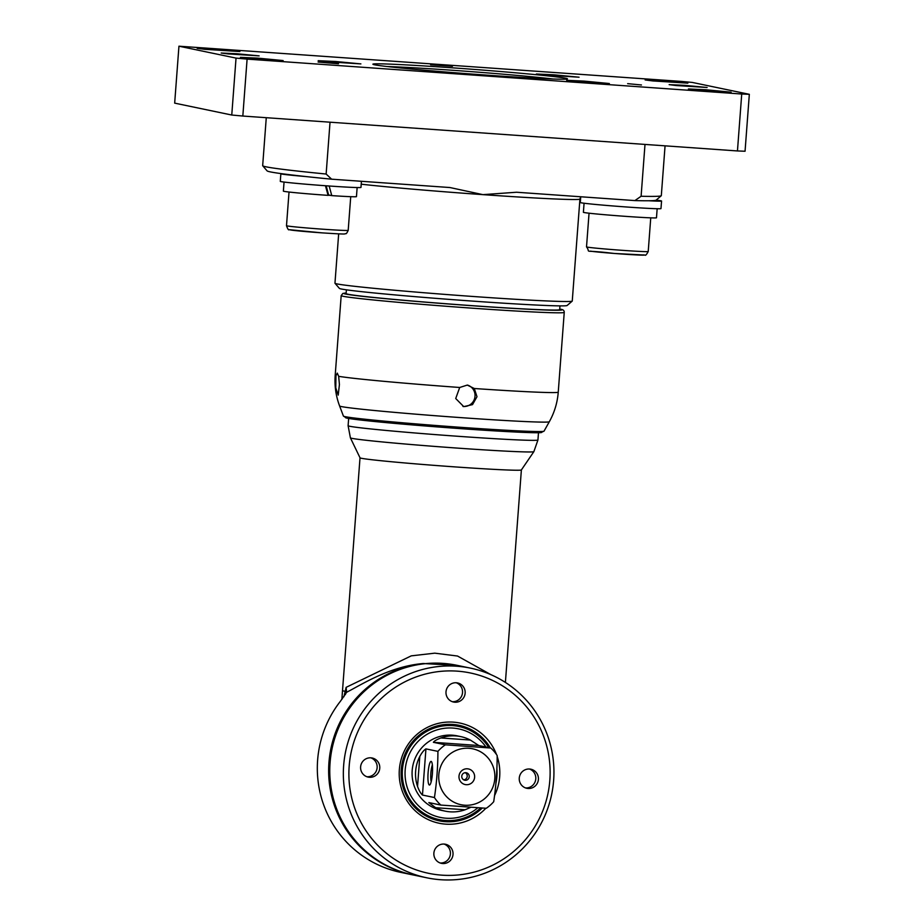 <?xml version="1.0" encoding="UTF-8"?>
<svg xmlns="http://www.w3.org/2000/svg" width="924" height="924" viewBox="0 0 924 924"><rect width="100%" height="100%" fill="white"/><g stroke="black" fill="none" stroke-linecap="round" stroke-linejoin="round"><path stroke-width="1.39" d="M644.998 144.433L641.106 196.258L634.892 200.589L516.585 192.238L482.906 194.641L449.942 187.537L331.624 179.187L326.137 174.035A199.884 4.909 -175.7 0 1 262.716 165.777A199.884 4.909 -175.7 0 1 262.67 165.65L266.274 117.706M462.912 406.41A10.949 10.753 101.8 0 0 467.59 385.112M476.992 396.719L472.534 404.62L463.744 406.618L455.717 398.533L459.702 387.479L467.267 385.089L474.301 388.507L476.992 396.719M339.42 384.511L338.207 395.126L335.782 387.849L335.955 375.756L337.283 373.111L338.658 376.322L339.42 384.511M346.396 289.824L346.119 293.589A107.08 2.633 4.3 0 0 347.898 294.213A107.08 2.633 4.3 0 0 462.566 304.978A107.08 2.633 4.3 0 0 559.678 309.656L559.956 305.879M425.941 748.879C423.966 750.034 421.922 752.563 419.796 756.467L417.544 786.439C419.057 790.574 420.697 793.439 422.464 795.044L425.941 748.879L437.918 751.374C437.872 766.989 436.717 782.385 434.442 797.539A38.069 37.41 101.8 0 0 440.84 805.07L428.84 802.575L435.608 807.703L465.084 809.782L470.87 807.287M465.084 809.782A38.069 37.41 -78.2 0 1 450.115 811.826A38.069 37.41 -78.2 0 1 445.206 811.145A38.069 37.41 -78.2 0 1 435.608 807.703M417.544 786.439A38.069 37.41 -78.2 0 1 419.796 756.467M440.852 737.964C436.648 739.604 434.164 741.06 433.391 742.319L478.805 745.529L470.328 740.043L440.852 737.964A38.069 37.41 -78.2 0 1 460.729 736.601A38.069 37.41 -78.2 0 1 470.328 740.043M477.858 807.749A45.207 44.421 -78.2 0 1 407.137 787.133A45.207 44.421 -78.2 0 1 452.899 728.077A45.207 44.421 -78.2 0 1 485.955 747.019M488.784 747.608A47.598 46.766 101.8 0 0 458.789 726.472A47.598 46.766 101.8 0 0 452.644 725.617A47.598 46.766 101.8 0 0 402.748 766.631A47.598 46.766 101.8 0 0 439.374 819.646A47.598 46.766 101.8 0 0 445.507 820.5A47.598 46.766 101.8 0 0 480.665 807.934M458.789 726.472L457.484 726.195A47.598 46.766 101.8 0 0 412.173 742.18M402.91 786.624A47.598 46.766 101.8 0 0 438.068 819.38L439.374 819.646M460.729 736.601L457.276 735.874A38.069 37.41 101.8 0 0 452.367 735.192A38.069 37.41 101.8 0 0 412.451 768.006A38.069 37.41 101.8 0 0 441.741 810.417L445.206 811.145M431.196 781.716A9.471 1.744 94 0 1 430.873 773.03A9.471 1.744 94 0 1 432.386 764.945M440.84 805.07L486.255 808.281A38.069 37.41 101.8 0 0 493.705 801.72C495.98 786.567 497.135 771.17 497.181 755.555A38.069 37.41 101.8 0 0 490.783 748.024L445.368 744.813L433.391 742.319M432.409 773.665A11.85 2.183 -86 0 0 431.485 761.642A11.85 2.183 -86 0 0 428.078 773.065A11.85 2.183 -86 0 0 429.845 784.857A11.85 2.183 -86 0 0 432.409 773.665M434.442 797.539L422.464 795.044M463.744 779.856A3.811 3.742 101.8 0 0 465.234 772.683M461.769 776.218A3.811 3.742 101.8 0 0 464.726 780.214A3.811 3.742 101.8 0 0 469.23 776.749A3.811 3.742 101.8 0 0 466.274 772.753A3.811 3.742 101.8 0 0 461.769 776.218M458.997 776.206A7.97 7.831 -78.2 0 1 467.405 768.803A7.97 7.831 -78.2 0 1 474.624 777.303A7.97 7.831 -78.2 0 1 466.216 784.695A7.97 7.831 -78.2 0 1 458.997 776.206M478.805 745.529L490.783 748.024M468.953 748.29A28.552 28.055 101.8 0 0 438.808 774.774A28.552 28.055 101.8 0 0 464.668 805.22A28.552 28.055 101.8 0 0 494.802 778.724A28.552 28.055 101.8 0 0 468.953 748.29M445.368 744.813A38.069 37.41 101.8 0 0 437.918 751.374M412.658 874.855A107.08 105.221 -78.2 0 1 412.092 874.739L400.785 872.383A107.08 105.221 -78.2 0 1 340.436 701.235L346.696 692.215C360.383 685.4 389.166 666.308 423.284 663.524L457.796 665.488M346.616 692.48L346.13 687.341L343.901 696.765M412.092 874.739A107.08 105.221 -78.2 0 1 328.794 764.899A107.08 105.221 -78.2 0 1 423.284 663.524M345.437 694.605A28.552 18.388 16.8 0 0 345.149 691.279A80.908 1.987 4.3 0 1 343.867 691.048A80.908 1.987 4.3 0 1 342.515 690.574L360.014 457.807A80.908 1.987 4.3 0 0 360.025 457.819A80.908 1.987 4.3 0 0 361.365 458.269A80.908 1.987 4.3 0 0 447.435 466.354A80.908 1.987 4.3 0 0 521.367 469.958L533.864 451.64A91.996 2.264 4.3 0 1 449.803 447.551A91.996 2.264 4.3 0 1 351.94 438.346A91.996 2.264 4.3 0 1 350.404 437.849L348.105 425.721L348.66 418.468M490.921 674.67L457.542 656.04L434.788 653.164L411.261 655.855L346.13 687.341M440.171 862.993A9.76 9.587 101.8 0 0 444.121 844.074M444.178 844.074A9.76 9.587 -78.2 0 1 452.945 855.127A9.76 9.587 -78.2 0 1 441.453 863.351A9.76 9.587 -78.2 0 1 433.945 852.482A9.76 9.587 -78.2 0 1 444.178 844.074M452.31 701.686A9.76 9.587 101.8 0 0 456.248 682.767M456.306 682.767A9.76 9.587 -78.2 0 1 465.072 693.809A9.76 9.587 -78.2 0 1 453.58 702.044A9.76 9.587 -78.2 0 1 446.073 691.175A9.76 9.587 -78.2 0 1 456.306 682.767M525.571 787.941A9.76 9.587 101.8 0 0 529.51 769.022M529.567 769.022A9.76 9.587 -78.2 0 1 538.334 780.064A9.76 9.587 -78.2 0 1 526.842 788.299A9.76 9.587 -78.2 0 1 519.334 777.431A9.76 9.587 -78.2 0 1 529.567 769.022M366.909 776.738A9.76 9.587 101.8 0 0 370.859 757.819M370.917 757.83A9.76 9.587 -78.2 0 1 379.683 768.872A9.76 9.587 -78.2 0 1 368.191 777.107A9.76 9.587 -78.2 0 1 360.683 766.239A9.76 9.587 -78.2 0 1 370.917 757.83M553.638 780.376A107.08 105.221 101.8 0 0 470.489 668.133A107.08 105.221 101.8 0 0 343.647 765.557A107.08 105.221 101.8 0 0 426.807 877.8A107.08 105.221 101.8 0 0 553.638 780.376M549.838 780.226A102.321 100.543 -78.2 0 1 392.7 857.946A102.321 100.543 -78.2 0 1 405.983 681.277A102.321 100.543 -78.2 0 1 549.838 780.226M458.373 725.167A48.787 47.933 -78.2 0 1 489.062 747.666M482.259 808.026A48.787 47.933 -78.2 0 1 439.131 820.812A48.787 47.933 -78.2 0 1 401.247 769.68A48.787 47.933 -78.2 0 1 459.032 725.305A48.787 47.933 -78.2 0 1 490.355 747.932M496.858 768.445A48.787 47.933 -78.2 0 1 496.904 776.437A48.787 47.933 -78.2 0 1 495.888 783.379M480.769 807.934A48.787 47.933 -78.2 0 1 438.473 820.674M494.525 795.656A51.166 50.277 101.8 0 0 499.676 776.691A51.166 50.277 101.8 0 0 497.17 756.433M496.488 754.515A51.166 50.277 101.8 0 0 424.809 728.782A51.166 50.277 101.8 0 0 409.771 804.781A51.166 50.277 101.8 0 0 485.839 808.246M426.807 877.8L413.224 874.97A107.08 105.221 -78.2 0 1 330.076 762.727A107.08 105.221 -78.2 0 1 456.906 665.303L470.489 668.133M665.061 145.842L661.318 195.622A199.884 4.909 -175.7 0 1 661.249 195.749A199.884 4.909 -175.7 0 1 641.106 196.258M326.137 174.035L330.03 122.199M634.892 200.589A195.126 4.793 4.3 0 0 648.764 200.762A195.126 4.793 4.3 0 0 656.144 200.127A40.448 0.993 -175.7 0 1 661.561 201.005A40.448 0.993 -175.7 0 1 648.764 200.762M262.716 165.777L267.105 170.882A195.126 4.793 4.3 0 0 281.346 173.643A195.126 4.793 4.3 0 0 306.052 176.576A195.126 4.793 4.3 0 0 331.624 179.187M334.996 283.287L339.385 288.38A114.218 2.807 4.3 0 0 453.037 299.676A114.218 2.807 4.3 0 0 567.105 305.509L572.21 301.12A118.977 2.922 -175.7 0 1 462.901 295.749A118.977 2.922 -175.7 0 1 336.948 283.899A118.977 2.922 -175.7 0 1 334.996 283.287A118.977 2.922 -175.7 0 1 334.962 283.218L338.669 233.853M361.215 184.188A118.977 2.922 4.3 0 0 482.906 194.641A118.977 2.922 4.3 0 0 579.926 199.053L572.256 301.051A118.977 2.922 -175.7 0 1 572.21 301.12M745.056 151.247L749.329 94.317L741.729 94.017L737.456 150.947L745.056 151.247M737.456 150.947L242.827 116.043L247.101 59.113L236.036 58.096L231.762 115.026L174.671 103.13L178.944 46.2L681.173 81.404L692.238 82.421L749.329 94.317M236.036 58.096L178.944 46.2M214.634 49.134L239.882 51.548L204.862 49.33L197.17 48.337L214.634 49.134M662.6 80.746L687.849 83.16L652.829 80.931L645.137 79.949L662.6 80.746M257.888 58.143L283.137 60.568L248.117 58.339L240.425 57.357L257.888 58.143M705.855 89.755L731.103 92.181L696.084 89.951L688.392 88.97L705.855 89.755M627.65 83.657L641.452 84.973L627.65 83.657M430.63 64.772L452.448 66.274L430.63 64.772M338.496 63.779L318.099 62.047L338.496 63.779M684.661 85.343L707.103 87.491L675.975 85.516L669.138 84.638L684.661 85.343M236.694 53.731L259.136 55.879L228.009 53.904L221.171 53.026L236.694 53.731M335.643 61.492L360.891 63.906L324.405 61.538L318.179 60.695L335.643 61.492M553.822 74.798L579.071 77.212L542.584 74.844L536.359 74.001L553.822 74.798M584.095 81.104L609.343 83.53L572.868 81.15L566.631 80.307L584.095 81.104M741.729 94.017L247.101 59.113M231.762 115.026L242.827 116.043M565.858 78.274A97.563 2.391 4.3 0 0 460.187 68.376A97.563 2.391 4.3 0 0 372.926 64.264A97.563 2.391 4.3 0 0 470.016 73.908A97.563 2.391 4.3 0 0 567.452 78.886A97.563 2.391 4.3 0 0 565.858 78.274M387.041 66.516A95.184 2.333 -175.7 0 1 470.189 71.564A95.184 2.333 -175.7 0 1 553.164 79.014M328.055 195.218A30.931 0.762 4.3 0 0 330.711 195.403L328.586 194.952L326.172 185.793M284.049 182.063L283.368 191.129A36.648 0.901 4.3 0 0 328.101 195.368L325.444 185.736M329.175 186.001L331.762 195.622A36.648 0.901 4.3 0 0 356.456 196.627L357.138 187.549M331.762 195.622L330.711 195.403M306.052 176.576A40.448 0.993 -175.7 0 1 280.861 173.758L280.284 181.347A40.448 0.993 4.3 0 0 320.559 185.377A40.448 0.993 4.3 0 0 360.972 187.422L361.423 181.289M584.072 203.234L583.391 212.301A36.648 0.901 4.3 0 0 619.865 215.939A36.648 0.901 4.3 0 0 656.479 217.798L657.16 208.72M579.926 199.053L580.722 196.766L580.307 202.529A40.448 0.993 4.3 0 0 628.008 207.092A40.448 0.993 4.3 0 0 660.983 208.593L661.561 201.005M335.955 375.756A111.839 2.749 -175.7 0 1 335.193 375.375C334.43 385.897 335.897 396.107 339.605 405.983A105.151 2.587 4.3 0 0 444.259 416.412A105.151 2.587 4.3 0 0 549.306 421.748C554.446 412.543 557.426 402.668 558.246 392.146A111.839 2.749 -175.7 0 1 474.301 388.507M459.702 387.479A111.839 2.749 -175.7 0 1 338.658 376.322M348.51 417.232A98.429 2.414 4.3 0 0 461.515 428.701A98.429 2.414 4.3 0 0 540.124 431.785M343.428 416.089L346.673 418.098L378.228 421.875L456.375 428.343L526.83 432.513L540.54 432.663L544.017 431.173A100.589 2.472 -175.7 0 1 462 427.419A100.589 2.472 -175.7 0 1 343.428 416.089L339.605 405.983M472.788 305.763A109.459 2.691 -175.7 0 1 346.154 293.035L342.885 293.428L341.187 295.611A111.839 2.749 4.3 0 0 473.042 308.235A111.839 2.749 4.3 0 0 564.241 312.381C564.31 310.533 563.074 309.482 560.522 309.24L559.713 309.078A109.459 2.691 -175.7 0 1 560.221 309.193A109.459 2.691 -175.7 0 1 472.788 305.763M538.484 432.732L537.941 439.986A95.184 2.333 -175.7 0 1 451.628 435.828A95.184 2.333 -175.7 0 1 349.699 426.264A95.184 2.333 -175.7 0 1 348.105 425.721M350.727 196.673L348.198 230.353A30.931 0.762 -175.7 0 1 322.973 229.21A30.931 0.762 -175.7 0 1 287.017 225.895A30.931 0.762 -175.7 0 1 286.498 225.71L289.027 192.03M290.459 229.949A27.131 0.67 4.3 0 0 321.991 232.86L289.2 229.683C288.577 230.365 287.676 229.048 286.498 225.71M650.75 217.845L648.221 251.524A30.931 0.762 -175.7 0 1 620.166 250.173A30.931 0.762 -175.7 0 1 587.04 247.066A30.931 0.762 -175.7 0 1 586.521 246.881L589.05 213.213M590.482 251.12A27.131 0.67 4.3 0 0 622.014 254.031A27.131 0.67 4.3 0 0 643.681 254.874M327.974 194.918L328.586 194.952M328.459 194.456L327.835 194.421M544.017 431.173L549.306 421.748M558.246 392.146L564.241 312.381M335.193 375.375L341.187 295.611M360.025 457.819L350.404 437.849M537.941 439.986L533.864 451.64M342.515 690.574L341.868 699.41M505.393 682.432L521.379 469.946M656.144 200.127L661.249 195.749M348.198 230.353C346.997 232.963 346.177 234.061 345.738 233.645C343.405 233.76 350.473 234.731 322.014 232.86M648.221 251.524C646.557 254.643 645.472 255.809 644.952 255.047L614.056 253.442C579.463 249.18 591.891 253.985 586.521 246.881"/></g></svg>
